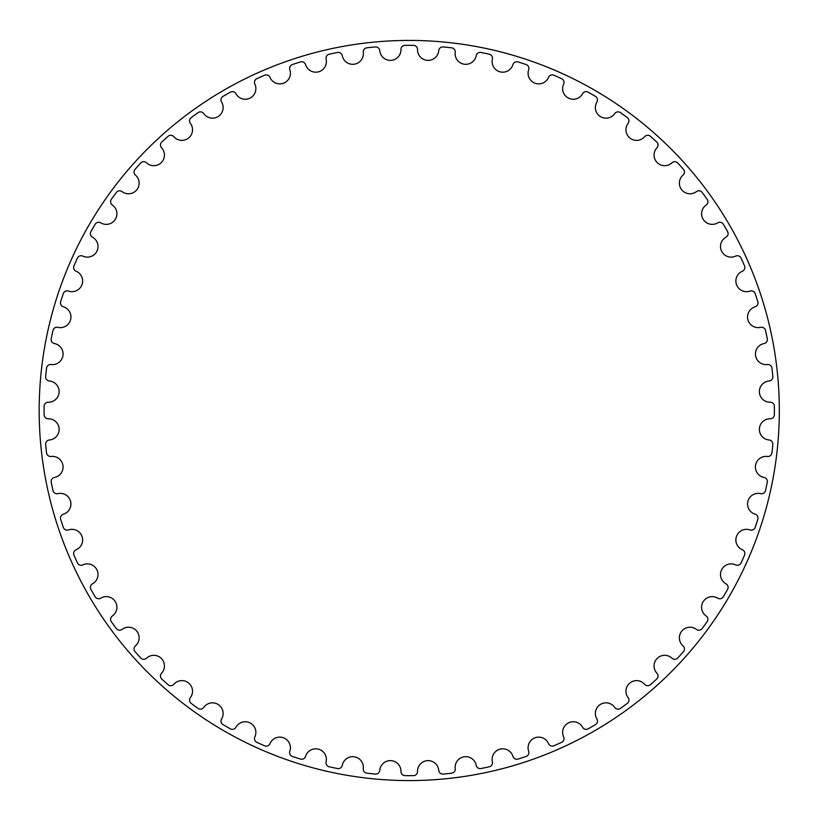 <?xml version="1.0" encoding="UTF-8"?>
<svg xmlns="http://www.w3.org/2000/svg" width="821" height="821" viewBox="0 0 821 821"><rect width="100%" height="100%" fill="white"/><g stroke="black" fill="none" stroke-linecap="round" stroke-linejoin="round"><path stroke-width="1.23" d="M400.966 49.527A10.632 10.632 0 0 1 390.899 60.364A10.632 10.632 0 0 1 379.754 50.635A4.074 4.074 0 0 0 375.32 46.93A365.15 365.15 0 0 0 366.843 47.813A4.074 4.074 0 0 0 363.282 52.37A10.632 10.632 0 0 1 354.395 64.192A10.632 10.632 0 0 1 342.295 55.695A4.074 4.074 0 0 0 337.503 52.462A365.15 365.15 0 0 0 329.17 54.237A4.074 4.074 0 0 0 326.101 59.133A10.632 10.632 0 0 1 318.497 71.827A10.632 10.632 0 0 1 305.576 64.633A4.074 4.074 0 0 0 300.465 61.924A365.15 365.15 0 0 0 292.368 64.561A4.074 4.074 0 0 0 289.823 69.754A10.632 10.632 0 0 1 283.594 83.167A10.632 10.632 0 0 1 269.986 77.369A4.074 4.074 0 0 0 264.629 75.204A365.15 365.15 0 0 0 256.85 78.672A4.074 4.074 0 0 0 254.859 84.101A10.632 10.632 0 0 1 250.066 98.089A10.632 10.632 0 0 1 235.935 93.748A4.074 4.074 0 0 0 230.373 92.157A365.15 365.15 0 0 0 222.994 96.416A4.074 4.074 0 0 0 221.588 102.03A10.632 10.632 0 0 1 218.283 116.449A10.632 10.632 0 0 1 203.772 113.596A4.074 4.074 0 0 0 198.077 112.6A365.15 365.15 0 0 0 191.19 117.608A4.074 4.074 0 0 0 190.369 123.335A10.632 10.632 0 0 1 188.594 138.02A10.632 10.632 0 0 1 173.857 136.707A4.074 4.074 0 0 0 168.089 136.307A365.15 365.15 0 0 0 161.768 142.002A4.074 4.074 0 0 0 161.552 147.78A10.632 10.632 0 0 1 161.327 162.568A10.632 10.632 0 0 1 146.528 162.804A4.074 4.074 0 0 0 140.75 163.02A365.15 365.15 0 0 0 135.055 169.342A4.074 4.074 0 0 0 135.455 175.109A10.632 10.632 0 0 1 136.768 189.846A10.632 10.632 0 0 1 122.083 191.621A4.074 4.074 0 0 0 116.356 192.432A365.15 365.15 0 0 0 111.348 199.329A4.074 4.074 0 0 0 112.344 205.024A10.632 10.632 0 0 1 115.197 219.535A10.632 10.632 0 0 1 100.778 222.84A4.074 4.074 0 0 0 95.164 224.246A365.15 365.15 0 0 0 90.905 231.625A4.074 4.074 0 0 0 92.496 237.187A10.632 10.632 0 0 1 96.847 251.318A10.632 10.632 0 0 1 82.849 256.111A4.074 4.074 0 0 0 77.42 258.102A365.15 365.15 0 0 0 73.952 265.881A4.074 4.074 0 0 0 76.117 271.238A10.632 10.632 0 0 1 81.915 284.846A10.632 10.632 0 0 1 68.502 291.075A4.074 4.074 0 0 0 63.309 293.62A365.15 365.15 0 0 0 60.672 301.718A4.074 4.074 0 0 0 63.381 306.828A10.632 10.632 0 0 1 70.575 319.749A10.632 10.632 0 0 1 57.881 327.353A4.074 4.074 0 0 0 52.985 330.422A365.15 365.15 0 0 0 51.21 338.755A4.074 4.074 0 0 0 54.443 343.547A10.632 10.632 0 0 1 62.94 355.647A10.632 10.632 0 0 1 51.118 364.534A4.074 4.074 0 0 0 46.561 368.095A365.15 365.15 0 0 0 45.678 376.572A4.074 4.074 0 0 0 49.383 381.006A10.632 10.632 0 0 1 59.112 392.151A10.632 10.632 0 0 1 48.275 402.218A4.074 4.074 0 0 0 44.118 406.241A365.15 365.15 0 0 0 44.118 414.759A4.074 4.074 0 0 0 48.275 418.782A10.632 10.632 0 0 1 59.112 428.849A10.632 10.632 0 0 1 49.383 439.994A4.074 4.074 0 0 0 45.678 444.428A365.15 365.15 0 0 0 46.561 452.905A4.074 4.074 0 0 0 51.118 456.466A10.632 10.632 0 0 1 62.94 465.353A10.632 10.632 0 0 1 54.443 477.453A4.074 4.074 0 0 0 51.21 482.245A365.15 365.15 0 0 0 52.985 490.578A4.074 4.074 0 0 0 57.881 493.647A10.632 10.632 0 0 1 70.575 501.251A10.632 10.632 0 0 1 63.381 514.172A4.074 4.074 0 0 0 60.672 519.283A365.15 365.15 0 0 0 63.309 527.38A4.074 4.074 0 0 0 68.502 529.925A10.632 10.632 0 0 1 81.915 536.154A10.632 10.632 0 0 1 76.117 549.762A4.074 4.074 0 0 0 73.952 555.119A365.15 365.15 0 0 0 77.42 562.898A4.074 4.074 0 0 0 82.849 564.889A10.632 10.632 0 0 1 96.847 569.682A10.632 10.632 0 0 1 92.496 583.813A4.074 4.074 0 0 0 90.905 589.375A365.15 365.15 0 0 0 95.164 596.754A4.074 4.074 0 0 0 100.778 598.16A10.632 10.632 0 0 1 115.197 601.465A10.632 10.632 0 0 1 112.344 615.976A4.074 4.074 0 0 0 111.348 621.671A365.15 365.15 0 0 0 116.356 628.568A4.074 4.074 0 0 0 122.083 629.379A10.632 10.632 0 0 1 136.768 631.154A10.632 10.632 0 0 1 135.455 645.891A4.074 4.074 0 0 0 135.055 651.658A365.15 365.15 0 0 0 140.75 657.98A4.074 4.074 0 0 0 146.528 658.196A10.632 10.632 0 0 1 161.327 658.432A10.632 10.632 0 0 1 161.552 673.22A4.074 4.074 0 0 0 161.768 678.998A365.15 365.15 0 0 0 168.089 684.693A4.074 4.074 0 0 0 173.857 684.293A10.632 10.632 0 0 1 188.594 682.98A10.632 10.632 0 0 1 190.369 697.665A4.074 4.074 0 0 0 191.19 703.392A365.15 365.15 0 0 0 198.077 708.4A4.074 4.074 0 0 0 203.772 707.404A10.632 10.632 0 0 1 218.283 704.551A10.632 10.632 0 0 1 221.588 718.97A4.074 4.074 0 0 0 222.994 724.584A365.15 365.15 0 0 0 230.373 728.843A4.074 4.074 0 0 0 235.935 727.252A10.632 10.632 0 0 1 250.066 722.911A10.632 10.632 0 0 1 254.859 736.899A4.074 4.074 0 0 0 256.85 742.328A365.15 365.15 0 0 0 264.629 745.796A4.074 4.074 0 0 0 269.986 743.631A10.632 10.632 0 0 1 283.594 737.833A10.632 10.632 0 0 1 289.823 751.246A4.074 4.074 0 0 0 292.368 756.439A365.15 365.15 0 0 0 300.465 759.076A4.074 4.074 0 0 0 305.576 756.367A10.632 10.632 0 0 1 318.497 749.173A10.632 10.632 0 0 1 326.101 761.867A4.074 4.074 0 0 0 329.17 766.763A365.15 365.15 0 0 0 337.503 768.538A4.074 4.074 0 0 0 342.295 765.305A10.632 10.632 0 0 1 354.395 756.808A10.632 10.632 0 0 1 363.282 768.63A4.074 4.074 0 0 0 366.843 773.187A365.15 365.15 0 0 0 375.32 774.07A4.074 4.074 0 0 0 379.754 770.365A10.632 10.632 0 0 1 390.899 760.636A10.632 10.632 0 0 1 400.966 771.473A4.074 4.074 0 0 0 404.989 775.629A365.15 365.15 0 0 0 413.507 775.629A4.074 4.074 0 0 0 417.53 771.473A10.632 10.632 0 0 1 427.597 760.636A10.632 10.632 0 0 1 438.742 770.365A4.074 4.074 0 0 0 443.176 774.07A365.15 365.15 0 0 0 451.653 773.187A4.074 4.074 0 0 0 455.214 768.63A10.632 10.632 0 0 1 464.101 756.808A10.632 10.632 0 0 1 476.201 765.305A4.074 4.074 0 0 0 480.993 768.538A365.15 365.15 0 0 0 489.326 766.763A4.074 4.074 0 0 0 492.395 761.867A10.632 10.632 0 0 1 499.999 749.173A10.632 10.632 0 0 1 512.92 756.367A4.074 4.074 0 0 0 518.03 759.076A365.15 365.15 0 0 0 526.128 756.439A4.074 4.074 0 0 0 528.673 751.246A10.632 10.632 0 0 1 534.902 737.833A10.632 10.632 0 0 1 548.51 743.631A4.074 4.074 0 0 0 553.867 745.796A365.15 365.15 0 0 0 561.646 742.328A4.074 4.074 0 0 0 563.637 736.899A10.632 10.632 0 0 1 568.43 722.911A10.632 10.632 0 0 1 582.571 727.252A4.074 4.074 0 0 0 588.123 728.843A365.15 365.15 0 0 0 595.502 724.584A4.074 4.074 0 0 0 596.908 718.97A10.632 10.632 0 0 1 600.213 704.551A10.632 10.632 0 0 1 614.724 707.404A4.074 4.074 0 0 0 620.419 708.4A365.15 365.15 0 0 0 627.316 703.392A4.074 4.074 0 0 0 628.127 697.665A10.632 10.632 0 0 1 629.902 682.98A10.632 10.632 0 0 1 644.639 684.293A4.074 4.074 0 0 0 650.406 684.693A365.15 365.15 0 0 0 656.728 678.998A4.074 4.074 0 0 0 656.944 673.22A10.632 10.632 0 0 1 657.18 658.432A10.632 10.632 0 0 1 671.968 658.196A4.074 4.074 0 0 0 677.746 657.98A365.15 365.15 0 0 0 683.441 651.658A4.074 4.074 0 0 0 683.051 645.891A10.632 10.632 0 0 1 681.738 631.154A10.632 10.632 0 0 1 696.413 629.379A4.074 4.074 0 0 0 702.14 628.568A365.15 365.15 0 0 0 707.148 621.671A4.074 4.074 0 0 0 706.152 615.976A10.632 10.632 0 0 1 703.31 601.465A10.632 10.632 0 0 1 717.718 598.16A4.074 4.074 0 0 0 723.332 596.754A365.15 365.15 0 0 0 727.591 589.375A4.074 4.074 0 0 0 726 583.813A10.632 10.632 0 0 1 721.659 569.682A10.632 10.632 0 0 1 735.647 564.889A4.074 4.074 0 0 0 741.076 562.898A365.15 365.15 0 0 0 744.544 555.119A4.074 4.074 0 0 0 742.389 549.762A10.632 10.632 0 0 1 736.581 536.154A10.632 10.632 0 0 1 749.994 529.925A4.074 4.074 0 0 0 755.187 527.38A365.15 365.15 0 0 0 757.824 519.283A4.074 4.074 0 0 0 755.115 514.172A10.632 10.632 0 0 1 747.921 501.251A10.632 10.632 0 0 1 760.615 493.647A4.074 4.074 0 0 0 765.511 490.578A365.15 365.15 0 0 0 767.286 482.245A4.074 4.074 0 0 0 764.053 477.453A10.632 10.632 0 0 1 755.556 465.353A10.632 10.632 0 0 1 767.378 456.466A4.074 4.074 0 0 0 771.935 452.905A365.15 365.15 0 0 0 772.828 444.428A4.074 4.074 0 0 0 769.113 439.994A10.632 10.632 0 0 1 759.394 428.849A10.632 10.632 0 0 1 770.221 418.782A4.074 4.074 0 0 0 774.377 414.759A365.15 365.15 0 0 0 774.377 406.241A4.074 4.074 0 0 0 770.221 402.218A10.632 10.632 0 0 1 759.394 392.151A10.632 10.632 0 0 1 769.113 381.006A4.074 4.074 0 0 0 772.828 376.572A365.15 365.15 0 0 0 771.935 368.095A4.074 4.074 0 0 0 767.378 364.534A10.632 10.632 0 0 1 755.556 355.647A10.632 10.632 0 0 1 764.053 343.547A4.074 4.074 0 0 0 767.286 338.755A365.15 365.15 0 0 0 765.511 330.422A4.074 4.074 0 0 0 760.615 327.353A10.632 10.632 0 0 1 747.921 319.749A10.632 10.632 0 0 1 755.115 306.828A4.074 4.074 0 0 0 757.824 301.718A365.15 365.15 0 0 0 755.187 293.62A4.074 4.074 0 0 0 749.994 291.075A10.632 10.632 0 0 1 736.581 284.846A10.632 10.632 0 0 1 742.389 271.238A4.074 4.074 0 0 0 744.544 265.881A365.15 365.15 0 0 0 741.076 258.102A4.074 4.074 0 0 0 735.647 256.111A10.632 10.632 0 0 1 721.659 251.318A10.632 10.632 0 0 1 726 237.187A4.074 4.074 0 0 0 727.591 231.625A365.15 365.15 0 0 0 723.332 224.246A4.074 4.074 0 0 0 717.718 222.84A10.632 10.632 0 0 1 703.31 219.535A10.632 10.632 0 0 1 706.152 205.024A4.074 4.074 0 0 0 707.148 199.329A365.15 365.15 0 0 0 702.14 192.432A4.074 4.074 0 0 0 696.413 191.621A10.632 10.632 0 0 1 681.738 189.846A10.632 10.632 0 0 1 683.051 175.109A4.074 4.074 0 0 0 683.441 169.342A365.15 365.15 0 0 0 677.746 163.02A4.074 4.074 0 0 0 671.968 162.804A10.632 10.632 0 0 1 657.18 162.568A10.632 10.632 0 0 1 656.944 147.78A4.074 4.074 0 0 0 656.728 142.002A365.15 365.15 0 0 0 650.406 136.307A4.074 4.074 0 0 0 644.639 136.707A10.632 10.632 0 0 1 629.902 138.02A10.632 10.632 0 0 1 628.127 123.335A4.074 4.074 0 0 0 627.316 117.608A365.15 365.15 0 0 0 620.419 112.6A4.074 4.074 0 0 0 614.724 113.596A10.632 10.632 0 0 1 600.213 116.449A10.632 10.632 0 0 1 596.908 102.03A4.074 4.074 0 0 0 595.502 96.416A365.15 365.15 0 0 0 588.123 92.157A4.074 4.074 0 0 0 582.571 93.748A10.632 10.632 0 0 1 568.43 98.089A10.632 10.632 0 0 1 563.637 84.101A4.074 4.074 0 0 0 561.646 78.672A365.15 365.15 0 0 0 553.867 75.204A4.074 4.074 0 0 0 548.51 77.369A10.632 10.632 0 0 1 534.902 83.167A10.632 10.632 0 0 1 528.673 69.754A4.074 4.074 0 0 0 526.128 64.561A365.15 365.15 0 0 0 518.03 61.924A4.074 4.074 0 0 0 512.92 64.633A10.632 10.632 0 0 1 499.999 71.827A10.632 10.632 0 0 1 492.395 59.133A4.074 4.074 0 0 0 489.326 54.237A365.15 365.15 0 0 0 480.993 52.462A4.074 4.074 0 0 0 476.201 55.695A10.632 10.632 0 0 1 464.101 64.192A10.632 10.632 0 0 1 455.214 52.37A4.074 4.074 0 0 0 451.653 47.813A365.15 365.15 0 0 0 443.176 46.93A4.074 4.074 0 0 0 438.742 50.635A10.632 10.632 0 0 1 427.597 60.364A10.632 10.632 0 0 1 417.53 49.527A4.074 4.074 0 0 0 413.507 45.371A365.15 365.15 0 0 0 404.989 45.371A4.074 4.074 0 0 0 400.966 49.527M779.324 410.5A370.076 370.076 0 0 0 224.215 90.002A370.076 370.076 0 0 0 224.215 730.998A370.076 370.076 0 0 0 779.324 410.5A370.076 370.076 0 0 1 224.215 730.998A370.076 370.076 0 0 1 224.215 90.002A370.076 370.076 0 0 1 779.324 410.5"/></g></svg>
